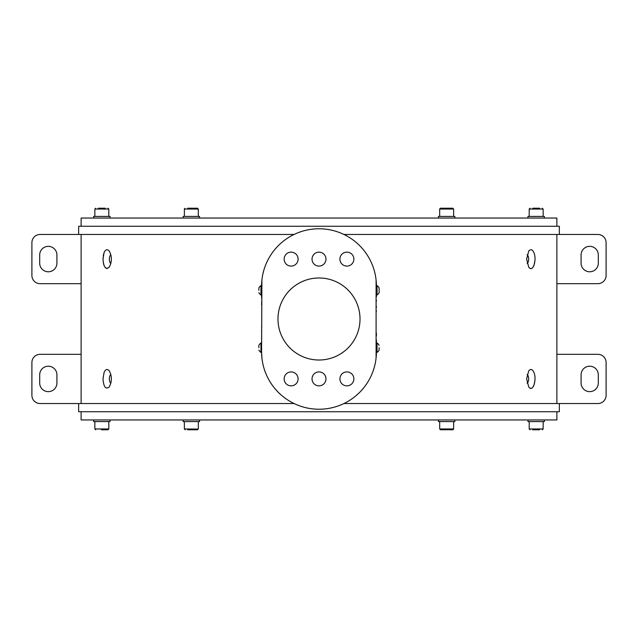 <?xml version="1.0" encoding="UTF-8"?>
<svg xmlns="http://www.w3.org/2000/svg" width="638" height="638" viewBox="0 0 638 638"><rect width="100%" height="100%" fill="white"/><g stroke="black" fill="none" stroke-linecap="round" stroke-linejoin="round"><path stroke-width="0.96" d="M261.907 280.034L261.58 352.383L260.958 352.383L260.958 343.037L261.58 343.037L261.58 341.171M261.58 337.63L261.58 336.968M261.58 331.417L261.58 330.683M261.58 327.15L261.58 326.744M261.58 304.844L261.58 304.111M261.58 303.106L261.58 302.037M261.58 297.898L261.58 294.963L260.958 294.963L260.958 285.617A5.495 5.495 0 0 0 258.876 287.953L258.876 288.647M109.21 251.013L109.25 251.061C107.264 248.844 105.533 249.402 104.05 252.736L103.013 259.116C103.611 267.242 105.693 269.93 109.25 267.17L107.072 268.526M106.41 268.415L105.613 267.944M104.895 267.139L103.978 265.296M103.755 264.618L103.547 263.869M103.372 263.079L103.22 262.13M103.021 259.522L103.061 257.696M103.244 255.902L103.771 253.541M109.273 267.155L109.25 267.17C112.065 261.795 112.065 256.428 109.25 251.061L109.25 251.061M109.178 370.726L109.25 370.83C107.288 368.628 105.565 369.147 104.09 372.401L103.013 378.884C103.611 387.003 105.693 389.69 109.25 386.939C112.065 381.564 112.065 376.189 109.25 370.83L109.25 370.83M556.886 419.948L556.886 411.741L556.886 419.948L81.114 419.948L81.114 411.741L81.114 419.948M376.093 357.966L376.093 280.034M376.42 343.037L377.042 343.037L377.042 352.383L376.42 352.383L376.42 340.102M376.42 335.963L376.42 334.894M376.42 333.889L376.42 333.156M376.42 311.256L376.42 310.85M376.42 307.317L376.42 306.583M376.42 301.032L376.42 300.37M376.42 296.829L376.42 294.963L377.042 294.963A5.495 5.495 0 0 0 379.124 292.627L379.124 291.933M379.124 290.29L379.124 287.953A5.495 5.495 0 0 0 377.042 285.617L376.42 285.617L376.42 294.963M376.42 351.809C376.053 359.88 376.053 359.88 376.42 351.809A57.42 57.42 0 0 1 319 409.229A57.42 57.42 0 0 1 261.58 351.809C261.947 359.88 261.947 359.88 261.58 351.809L261.907 357.966M376.42 286.191A57.42 57.42 0 0 0 319 228.771A57.42 57.42 0 0 0 261.58 286.191L261.58 285.617L260.958 285.617M284.141 378.884A6.97 6.97 0 0 0 294.596 384.921A6.97 6.97 0 0 0 294.596 372.839A6.97 6.97 0 0 0 284.141 378.884M312.03 378.884A6.97 6.97 0 0 0 322.485 384.921A6.97 6.97 0 0 0 322.485 372.839A6.97 6.97 0 0 0 312.03 378.884M339.918 378.884A6.97 6.97 0 0 0 350.374 384.921A6.97 6.97 0 0 0 350.374 372.839A6.97 6.97 0 0 0 339.918 378.884M533.934 252.704C532.459 249.402 530.736 248.852 528.75 251.061L526.605 259.116L528.75 267.17C532.866 273.112 537.068 259.913 533.934 252.704M533.902 372.393C532.435 369.147 530.712 368.628 528.75 370.83L526.605 378.884L528.75 386.939C532.889 392.904 537.084 379.562 533.902 372.393M534.923 380.559L534.014 385.089M533.599 386.054L533.28 386.628M530.96 388.287L530.377 388.199M529.189 387.441L528.798 387.003M534.923 260.822L534.006 265.352M533.591 266.309L533.264 266.891M530.912 268.526L530.361 268.431M529.165 267.657L528.79 267.234M339.918 259.116A6.97 6.97 0 0 0 350.374 265.161A6.97 6.97 0 0 0 350.374 253.079A6.97 6.97 0 0 0 339.918 259.116M312.03 259.116A6.97 6.97 0 0 0 322.485 265.161A6.97 6.97 0 0 0 322.485 253.079A6.97 6.97 0 0 0 312.03 259.116M284.141 259.116A6.97 6.97 0 0 0 294.596 265.161A6.97 6.97 0 0 0 294.596 253.079A6.97 6.97 0 0 0 284.141 259.116M110.884 263.478A4.514 2.05 90 0 1 109.361 259.116A4.514 2.05 90 0 1 110.884 254.761M527.116 383.239A4.514 2.05 90 0 0 528.639 378.884A4.514 2.05 90 0 0 527.116 374.522M527.116 254.761A4.514 2.05 -90 0 1 528.639 259.116A4.514 2.05 -90 0 1 527.116 263.478M110.884 374.522A4.514 2.05 -90 0 0 109.361 378.884A4.514 2.05 -90 0 0 110.884 383.239M277.985 319A41.015 41.015 0 0 0 339.504 354.521A41.015 41.015 0 0 0 339.504 283.479A41.015 41.015 0 0 0 277.985 319M260.958 343.037A5.495 5.495 0 0 0 258.876 345.373L258.876 347.71M258.876 345.373L258.876 346.067M258.876 287.953L258.876 290.29M379.124 347.71L379.124 349.353M377.042 285.617L377.042 294.963M379.124 287.953L379.124 292.627M343.93 403.535L559.343 403.535L559.343 411.741L78.657 411.741L78.657 403.535L294.07 403.535M81.114 354.321L40.106 354.321A8.206 8.206 0 0 0 31.9 362.528L31.9 395.337A8.206 8.206 0 0 0 40.106 403.535L78.657 403.535M559.343 403.535L597.894 403.535A8.206 8.206 0 0 0 606.1 395.337L606.1 362.528A8.206 8.206 0 0 0 597.894 354.321L556.886 354.321M598.308 383.031L598.308 374.825A8.613 8.613 0 0 0 589.695 366.212A8.613 8.613 0 0 0 581.082 374.825L581.082 383.031A8.613 8.613 0 0 0 589.695 391.644A8.613 8.613 0 0 0 598.308 383.031M56.918 383.031L56.918 374.825A8.613 8.613 0 0 0 48.305 366.212A8.613 8.613 0 0 0 39.692 374.825L39.692 383.031A8.613 8.613 0 0 0 48.305 391.644A8.613 8.613 0 0 0 56.918 383.031M199.55 419.948L199.55 421.582L183.146 421.582L183.146 419.948M198.322 421.582L198.322 428.967L197.501 429.789L187.732 429.789M110.031 419.948L110.031 421.582L93.627 421.582L93.627 419.948M94.855 421.582L94.855 428.967L108.803 428.967L107.981 429.789L104.911 429.789M107.981 429.789L101.434 429.789M454.854 419.948L454.854 421.582L438.45 421.582L438.45 419.948M453.235 429.661L440.499 429.789L439.678 428.967L453.626 428.967L452.805 429.789L450.269 429.789M453.626 421.582L453.618 429.071M544.374 419.948L544.374 421.582L527.969 421.582L527.969 419.948M536.566 429.789L533.089 429.789M539.652 429.789L532.69 429.789M101.434 208.211L104.911 208.211M440.499 208.211L452.805 208.211L453.626 209.033L439.678 209.033L440.499 208.211L439.686 208.929M532.706 208.211L539.636 208.211M187.732 208.211L197.501 208.211L198.322 209.033L184.374 209.033L184.765 208.339M98.348 208.211L105.31 208.211M439.678 216.418L439.678 209.033M184.374 216.418L184.382 208.929M556.886 283.679L597.894 283.679A8.206 8.206 0 0 0 606.1 275.472L606.1 242.663A8.206 8.206 0 0 0 597.894 234.465L343.93 234.465M294.07 234.465L40.106 234.465A8.206 8.206 0 0 0 31.9 242.663L31.9 275.472A8.206 8.206 0 0 0 40.106 283.679L81.114 283.679M39.692 254.969L39.692 263.175A8.613 8.613 0 0 0 48.305 271.788A8.613 8.613 0 0 0 56.918 263.175L56.918 254.969A8.613 8.613 0 0 0 48.305 246.356A8.613 8.613 0 0 0 39.692 254.969M581.082 254.969L581.082 263.175A8.613 8.613 0 0 0 589.695 271.788A8.613 8.613 0 0 0 598.308 263.175L598.308 254.969A8.613 8.613 0 0 0 589.695 246.356A8.613 8.613 0 0 0 581.082 254.969M438.45 218.052L438.45 216.418L454.854 216.418L454.854 218.052M527.969 218.052L527.969 216.418L544.374 216.418L544.374 218.052M93.627 218.052L93.627 216.418L110.031 216.418L110.031 218.052M183.146 218.052L183.146 216.418L199.55 216.418L199.55 218.052M556.886 226.259L556.886 218.052L556.886 226.259M556.886 218.052L81.114 218.052L81.114 226.259M78.657 234.465L78.657 226.259L559.343 226.259L559.343 234.465M184.374 421.582L184.374 428.967L198.314 429.071M529.197 421.582L529.197 428.967L543.145 428.967L542.324 429.789M543.145 216.418L543.145 209.033L529.197 209.033L530.019 208.211M108.803 216.418L108.803 209.033L94.855 209.033L95.676 208.211M81.114 403.535L81.114 234.465M556.886 403.535L556.886 234.465M258.876 350.047A5.495 5.495 0 0 0 260.958 352.383M258.876 292.627A5.495 5.495 0 0 0 260.958 294.963M377.042 352.383A5.495 5.495 0 0 0 379.124 350.047M379.124 345.373A5.495 5.495 0 0 0 377.042 343.037M184.374 428.967L185.195 429.789M108.803 421.582L108.803 428.967M94.855 428.967L95.676 429.789M198.322 428.967L197.501 429.789M439.678 421.582L439.678 428.967L440.499 429.789M543.145 421.582L543.145 428.967M529.197 428.967L530.019 429.789M453.626 216.418L453.626 209.033L452.805 208.211M543.145 209.033L542.324 208.211M108.803 209.033L107.981 208.211M198.322 216.418L198.322 209.033L197.501 208.211M529.197 216.418L529.197 209.033M94.855 216.418L94.855 209.033"/></g></svg>
